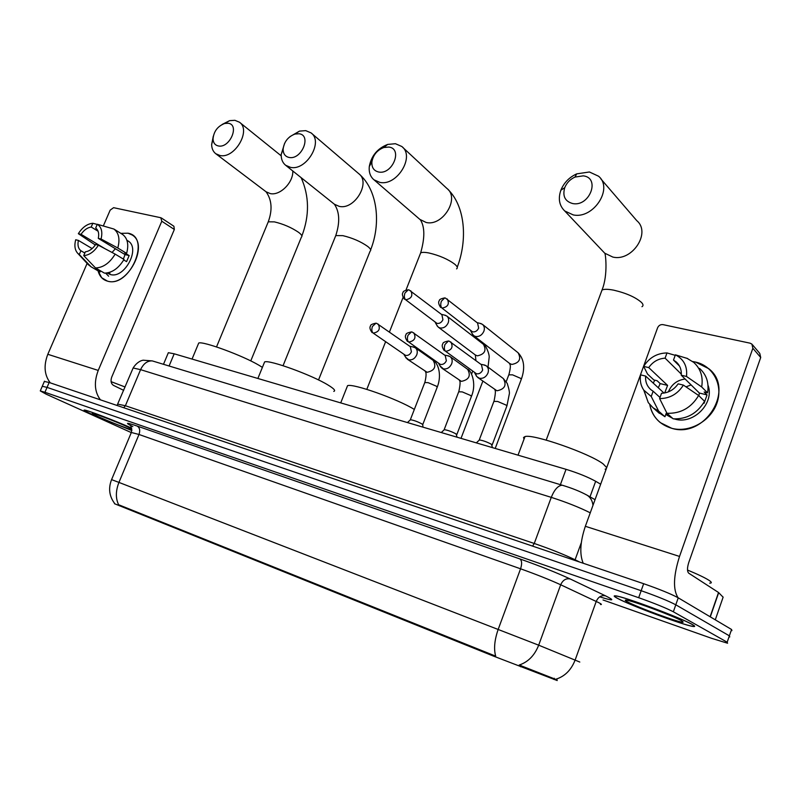 <?xml version="1.0" encoding="UTF-8"?>
<svg xmlns="http://www.w3.org/2000/svg" width="801" height="801" viewBox="0 0 801 801"><rect width="100%" height="100%" fill="white"/><g stroke="black" fill="none" stroke-linecap="round" stroke-linejoin="round"><path stroke-width="1.2" d="M114.553 503.739L493.526 656.119L557.206 680.55M168.1 353.281L168.35 352.7L174.187 353.802L566.037 469.326C577.942 473.001 587.814 476.985 595.674 481.291L600.67 484.204M692.304 624.49C681.22 617.881 622.958 596.204 615.548 595.864C613.296 595.614 613.866 596.405 617.261 598.237C629.766 605.236 684.535 625.631 693.235 626.472C695.428 626.752 695.118 626.092 692.304 624.49M84.686 410.092L84.656 410.172C87.019 410.022 115.594 420.915 131.584 428.094C115.364 420.805 86.738 409.892 84.355 410.052C83.094 410.062 85.917 411.644 92.816 414.778L131.825 430.517M119.519 505.831L119.79 505.201L118.628 504.79C115.534 498.352 115.634 490.893 118.938 482.412L538.683 645.185C534.627 655.418 528.149 662.037 519.228 665.03L557.065 679.889M731.924 630.637L731.553 629.486L678.247 597.826C670.998 593.921 659.463 589.216 643.654 583.709L49.161 382.488L47.049 387.384L42.263 386.292L47.049 387.384L641.16 590.707L47.049 387.384L44.936 392.28L40.27 390.918L46.158 394.172L131.294 432.6M678.247 597.826L675.794 604.805C668.525 600.96 656.98 596.254 641.16 590.707C656.98 596.254 668.525 600.96 675.794 604.805L729.371 635.844L675.794 604.805L673.351 611.784C666.042 608.009 654.487 603.313 638.677 597.706L44.936 392.28M729.761 636.935L729.371 635.844L729.761 636.935M119.79 505.201L495.679 656.139C493.646 648.87 494.507 639.909 498.242 629.236L520.57 568.8L138.994 434.472L131.334 432.49M111.549 479.679L111.579 479.619C108.225 488.209 109.216 496.119 114.543 503.348L114.533 503.779M603.013 599.969L711.869 638.407L727.588 643.233L727.178 642.202L673.351 611.784M49.161 382.488L44.355 381.446M617.641 598.367C630.007 605.286 684.224 625.491 692.835 626.312C695.008 626.592 694.697 625.931 691.904 624.349C680.93 617.811 623.288 596.365 615.939 596.024C613.706 595.774 614.277 596.555 617.641 598.367M709.696 583.138C712.039 583.138 711.819 582.207 709.025 580.335C705.1 577.801 697.921 574.367 687.508 570.042M681.541 620.725C673.981 616.269 636.184 602.022 627.594 600.36C624.54 599.719 624.48 600.189 627.393 601.781C636.895 607.158 680.53 623.198 683.093 622.227L681.541 620.725M695.488 362.052C713.08 365.857 723.423 385.121 716.905 403.163C710.657 421.266 689.18 433.051 671.759 428.305C659.634 424.62 652.304 416.71 649.771 404.575C651.123 411.944 654.657 417.962 660.374 422.648L671.759 428.305C704.75 438.908 735.568 389.226 708.765 368.69L695.488 362.052L692.685 361.551L695.488 362.052M678.026 597.696C672.89 589.636 673.391 575.879 679.528 556.435L752.86 348.255L751.909 344.1L750.046 343.168L662.998 324.635C660.515 324.365 658.722 325.416 657.601 327.789L585.351 526.297L679.528 556.435M583.208 563.253C579.423 554.162 580.144 541.846 585.351 526.297M653.215 383.078L654.828 380.175L653.215 383.078M752.519 344.83L759.769 353.401L760.71 357.506L688.74 562.572C687.088 567.939 687.078 571.473 688.73 573.186L718.527 592.5L723.113 597.196M679.468 366.027L673.501 360.08L676.044 361.812C679.919 365.256 681.651 369.722 681.25 375.218L699.373 393.051L698.903 395.754M698.632 395.494L683.403 385.101L678.147 383.849C673.971 389.777 668.434 392.921 661.526 393.281L659.613 398.578L666.973 413.276L673.18 418.833C686.747 419.344 697.21 413.496 704.56 401.291L698.632 395.494C691.203 407.829 680.65 413.757 666.973 413.276M708.014 385.261C714.872 403.003 693.496 424.83 675.043 419.133L674.252 418.923M672.69 418.392L666.602 414.938M670.858 416.76L666.182 413.336L664.96 416.73L657.671 411.854M658.302 387.784L660.184 383.609L657.1 380.715L653.836 379.934L647.538 374.067L643.664 366.397C649.241 357.647 657.01 353.161 666.993 352.931L665.1 358.157L681.321 374.147M660.004 397.486L653.135 391.228L651.233 396.495L658.682 411.173L664.96 416.73M658.682 411.173L653.055 407.769L648.289 402.643L644.004 390.467M683.403 385.101C677.646 394.052 669.716 398.548 659.613 398.578M651.233 396.495L643.764 390.117C640.76 385.631 639.709 380.545 640.58 374.868L645.646 376.08L664.019 393.071M675.213 355.334L666.993 352.931M653.135 391.228L651.053 389.807C646.988 386.302 645.185 381.727 645.646 376.08M664.71 392.951L667.593 385.391L648.73 367.589L643.664 366.397M648.73 367.589C652.805 361.762 658.262 358.618 665.1 358.157M703.648 402.903L704.069 403.314L707.053 394.913L704.149 392.009L707.563 392.83L701.676 386.953L686.497 376.46L681.25 375.218M699.593 368.44C706.532 374.768 709.185 382.898 707.563 392.83M673.501 360.08L675.393 354.823L686.928 358.327M686.767 358.177L693.686 362.352C700.665 368.73 703.328 376.931 701.676 386.953M675.393 354.823C683.854 359.228 687.558 366.437 686.497 376.46M668.364 391.879C671.528 384.41 677.105 380.125 685.105 379.013M685.976 386.863L691.103 384.921M707.053 394.913L699.373 393.051M669.466 415.509L669.266 416.089M667.593 385.391L660.184 383.609M84.656 410.172C83.414 410.192 86.198 411.744 93.026 414.848L131.825 430.497M131.754 428.815L128.35 427.213C117.927 422.407 96.28 414.007 92.876 413.446C91.094 413.136 92.956 414.237 98.453 416.75C111.309 422.397 122.443 426.773 131.845 429.887M125.096 386.993L111.099 381.666M583.228 175.86L575.008 177.061C570.132 179.294 566.707 182.828 564.735 187.664C562.352 196.115 565.015 201.411 572.725 203.564C589.666 207.038 600.72 177.682 583.228 175.86M573.186 214.888L564.735 210.973C559.258 205.627 557.967 198.708 560.86 190.227C563.904 182.778 569.181 177.321 576.71 173.867L589.426 171.985L598.547 176.21C613.646 188.445 593.301 219.464 573.186 214.888M605.135 469.176L606.307 468.715M606.697 467.654L603.283 464.019C589.977 453.506 532.745 433.571 524.985 436.595L523.534 437.506L524.034 439.128M388.785 147.054L383.779 147.524C377.181 150.117 373.216 154.873 371.904 161.792C371.544 167.459 373.817 170.873 378.723 172.025C392.53 174.918 403.123 148.495 388.785 147.054M379.844 182.388L373.977 179.804C370.302 176.671 368.74 172.225 369.301 166.488C371.334 155.805 377.451 148.455 387.654 144.43L395.414 143.709L401.772 146.473C415.329 156.295 396.976 186.373 379.844 182.388M414.327 409.441C397.927 399.148 353.051 383.228 347.564 385.661L346.853 387.434M298.983 133.757L294.958 134.057C288.02 136.751 284.075 141.787 283.113 149.166C283.164 153.812 285.176 156.585 289.161 157.467C301.627 160.11 311.969 135.029 298.983 133.757M289.942 136.661L299.494 131.114L305.732 130.633L311.048 132.896C323.774 141.667 306.292 171.084 290.533 167.369L285.637 165.266C282.593 162.793 281.111 159.189 281.191 154.463L284.625 143.289M333.767 391.399C335.889 390.778 334.017 388.665 328.13 385.081C312.23 375.188 269.396 359.599 264.63 361.902L264.03 363.364M228.065 123.254L224.68 123.474C217.622 126.218 213.747 131.384 213.036 138.974C213.276 142.918 215.079 145.251 218.453 145.972C229.907 148.425 240.03 124.395 228.065 123.254M222.137 124.455L229.637 120.651L234.883 120.31L239.469 122.223C251.504 130.213 234.693 158.999 220.005 155.514L215.779 153.732C213.166 151.679 211.784 148.646 211.634 144.621L213.316 136.09M262.398 367.379L258.903 365.216C242.683 355.554 202.863 340.916 198.718 343.038L198.197 344.28M471.919 333.196L473.621 335.599L475.464 336.46C479.178 336.921 481.982 335.208 483.864 331.324C484.845 328.37 484.355 326.027 482.382 324.305L479.839 323.304M440.64 307.464C438.537 304.21 438.107 301.917 439.349 300.585C439.168 299.564 440.961 298.663 444.745 297.892L441.381 301.196C440.37 304.31 440.58 306.603 442.002 308.095L472.56 331.854C475.253 332.175 477.286 330.933 478.648 328.12L477.586 323.033L445.366 298.022M436.715 325.066L438.287 327.158L440.009 327.959C443.594 328.4 446.307 326.708 448.17 322.903C449.161 319.969 448.69 317.667 446.758 315.995L444.385 315.063M404.405 299.194C402.302 296.01 401.862 293.767 403.063 292.455C402.873 291.434 404.645 290.533 408.36 289.772L404.976 292.996C403.984 296.04 404.215 298.302 405.676 299.784L437.006 323.404C439.599 323.714 441.571 322.483 442.923 319.719L441.902 314.713L408.991 289.902M479.088 440.28L479.449 439.949C483.123 440.52 487.138 441.982 491.494 444.315L492.435 447.629M475.494 373.356L476.605 376.4L479.388 378.252C483.163 378.793 486.007 377.091 487.919 373.136C488.93 370.052 488.39 367.609 486.287 365.817L483.343 364.795M444.325 350.718C442.122 347.544 441.641 345.231 442.883 343.779C442.683 342.668 444.565 341.737 448.51 340.976L445.006 344.44C443.984 347.594 444.185 349.897 445.626 351.329L476.475 373.767C479.198 374.147 481.261 372.916 482.643 370.052L481.471 364.735L449.141 341.116M444.014 429.967L444.355 429.656C447.839 430.207 451.744 431.629 456.069 433.932L457.071 437.206M440.109 365.987L443.384 368.86C447.018 369.371 449.782 367.689 451.664 363.814C452.685 360.76 452.165 358.357 450.112 356.615L447.379 355.674M407.509 341.486C405.316 338.402 404.815 336.14 406.017 334.698C405.767 333.627 407.609 332.695 411.544 331.904L408.009 335.269C406.998 338.362 407.238 340.625 408.71 342.047L440.36 364.415C442.993 364.785 444.996 363.564 446.357 360.75L445.236 355.534L412.185 332.045M410.182 420.024L410.502 419.734C413.817 420.255 417.621 421.656 421.917 423.909L422.758 424.85L422.968 427.153M405.666 357.266L408.69 359.809C412.205 360.3 414.888 358.638 416.75 354.843C417.762 351.809 417.271 349.446 415.258 347.754L412.735 346.883M372.095 332.605C369.902 329.541 369.391 327.319 370.563 325.947C370.302 324.896 372.105 323.974 375.989 323.173L372.435 326.458C371.434 329.491 371.694 331.714 373.216 333.126L405.576 355.404C408.12 355.754 410.062 354.553 411.404 351.799L410.332 346.663L376.63 323.314M128 233.191C151.569 237.076 129.782 288.26 107.424 281.111C102.638 279.739 99.524 276.315 98.072 270.858L101.657 277.707L107.424 281.111C126.928 287.679 149.707 245.066 132.165 234.983L128 233.191L120.841 233.361L128 233.191M100.395 399.829C94.548 391.909 93.827 382.107 98.233 370.422L161.792 221.226L160.781 217.722L113.592 207.679L110.168 210.132L103.359 225.862M50.293 382.868C44.335 375.098 43.504 365.576 47.81 354.292L87.119 263.409M94.758 245.757L95.139 244.886M161.361 217.972L173.897 226.252L174.338 229.476L111.729 377.081C110.418 380.966 111.019 383.739 113.552 385.421L123.684 390.347M105.632 273.141L108.636 276.205M122.042 234.112L122.673 234.503C127.639 238.378 128.951 244.665 126.618 253.366L117.787 247.99C120.15 239.229 118.858 232.911 113.892 229.036L97.301 224.27L95.669 228.045C98.393 230.137 99.264 233.582 98.293 238.358L125.036 254.588L123.364 259.063M115.154 254.117L98.393 245.196L95.619 244.525C92.656 248.851 89.231 251.284 85.357 251.824L83.715 255.619L95.519 267.945L104.47 273.141C112.06 272.911 118.578 268.345 124.015 259.454L115.154 254.117C109.677 263.078 103.129 267.694 95.519 267.945M127.579 240.68L128.15 241.031C140.876 248.32 124.435 279.179 110.268 274.493L107.034 272.991M108.826 272.6L109.947 273.261L107.474 272.921M84.836 253.036L80.911 250.743L79.279 254.518L91.094 266.823L100.065 272.01L100.556 270.868M100.065 272.01L99.204 271.519M91.094 266.823L88.21 264.57M104.881 248.65L81.051 234.313L78.348 233.682L95.309 244.986M98.393 245.196C94.228 251.694 89.332 255.169 83.715 255.619M79.279 254.518L77.677 253.256C74.843 250.062 74.183 245.567 75.694 239.759L78.398 240.41L92.135 248.58M78.348 233.682C82.423 227.284 87.249 223.819 92.836 223.269L91.204 227.023L98.072 231.229M97.231 224.42L92.836 223.269M80.911 250.743C78.238 248.59 77.397 245.146 78.398 240.41M81.051 234.313C83.965 230.047 87.349 227.614 91.204 227.023M123.734 259.935L126.568 261.637L129.161 255.589L124.796 252.926L126.618 253.366M97.301 224.27C101.507 227.033 102.758 231.95 101.066 239.008L98.293 238.358M117.787 247.99L101.066 239.008M112.05 252.465L115.394 248.741M129.161 255.589L125.036 254.588M553.851 679.408L554.262 678.267M493.526 656.119L493.827 655.318M520.67 666.782L521.101 665.611M589.997 496.84L595.674 481.291M560.39 484.665L566.037 469.326M169.091 365.997L174.187 353.802M600.47 604.475C602.112 604.715 601.571 604.124 598.828 602.702L560.69 584.77L538.683 645.185L579.804 662.047M556.034 679.168C564.865 676.354 571.243 669.966 575.158 659.984L596.224 601.421C598.297 596.855 601.421 595.013 605.576 595.874C615.468 600.81 613.516 601.13 599.729 596.835M129.772 425.101C131.074 425.351 131.634 427.714 131.474 432.17L111.579 479.619L118.938 482.412L138.994 434.472C140.335 430.497 139.744 427.694 137.211 426.072L519.899 558.928C539.794 565.967 556.575 572.645 570.232 578.973L605.576 595.874M132.816 426.573L132.786 426.563C124.445 422.417 125.917 422.257 137.211 426.072M727.178 642.202L731.553 629.486M638.677 597.706L643.654 583.709M570.232 578.973C566.027 578.122 562.853 580.054 560.69 584.77C549.766 579.784 536.39 574.457 520.57 568.8C522.152 563.844 521.922 560.55 519.899 558.928M581.296 542.728L575.098 559.779L579.654 562.052M590.257 512.83C579.283 507.333 566.297 502.187 551.268 497.361L534.257 543.468C550.467 549.055 564.084 554.492 575.098 559.779L574.908 560.44M563.874 485.706L562.202 485.216C558.067 485.526 554.422 489.581 551.268 497.361L140.586 369.651L125.387 405.737L534.257 543.468L532.585 546.122M154.443 361.561L152.3 360.911C147.394 360.67 143.489 363.584 140.586 369.651L133.126 367.989L132.856 368.62M117.887 404.175L125.387 405.737L123.694 407.719M586.082 494.638L587.283 495.308C590.557 497.511 592.46 500.855 592.98 505.341M710.117 616.76L718.527 592.5M760.71 357.506L752.86 348.255M718.697 592.63L710.297 616.87M715.283 619.824L723.153 597.075M601.15 292.385L602.012 290.052C604.064 289.011 607.979 289.061 613.756 290.172C626.222 293.106 635.463 297.191 641.501 302.448C643.333 304.4 643.483 305.822 641.961 306.703M602.893 251.254L604.735 253.196L612.875 257.081C632.209 261.787 651.363 232.61 636.785 220.665L600.85 178.883M419.994 254.558L420.645 252.916C422.047 252.155 424.84 252.175 429.016 252.996C439.509 255.489 448.129 259.254 454.848 264.28C457.371 266.463 457.952 267.995 456.58 268.876M419.844 219.384L426.162 222.478C442.813 226.623 460.164 198.137 446.908 188.445L402.673 147.324M335.229 236.936L335.769 235.584L342.838 235.644C352.48 237.957 360.78 241.562 367.749 246.468C370.593 248.751 371.374 250.323 370.102 251.184L318.528 379.954M283.053 365.707L335.769 235.584C340.085 222.418 339.624 211.975 334.407 204.245L339.213 206.368C354.603 210.232 371.163 182.298 358.648 173.597L311.529 133.306M267.794 222.968L268.265 221.817L274.403 221.877C283.394 224.03 291.444 227.514 298.563 232.32C301.657 234.673 302.608 236.265 301.406 237.106L250.763 360.921M216.52 346.923L268.265 221.817C272.59 209.872 271.849 199.86 266.062 191.779L270.227 193.582C280 195.925 293.466 182.478 292.786 170.983M442.002 308.095C447.949 307.003 449.691 303.949 447.228 298.943M508.785 374.858L512.54 374.838L520.77 378.412L521.221 379.514L495.208 448.45M506.222 381.636L508.965 374.397C511.939 362.733 509.076 364.735 509.696 363.514L511.859 364.445C519.378 362.923 521.451 359.028 518.087 352.76C524.154 359.188 525.266 367.949 521.401 379.053M405.676 299.784C411.454 298.663 413.156 295.659 410.773 290.763M475.944 360.63L475.333 354.973L477.366 355.834C484.695 354.282 486.718 350.438 483.444 344.32C485.176 343.799 489.691 354.072 489.151 357.456L488.019 367.108M445.626 351.329C451.734 350.267 453.476 347.143 450.833 341.947M493.907 401.361L497.721 401.481L506.292 405.166L506.793 406.217L492.184 444.875M477.646 377.421L496.95 390.788C504.81 389.206 506.933 385.121 503.308 378.533L507.243 383.409C509.056 389.146 509.736 392.72 509.276 394.132L506.963 405.777M408.71 342.047C414.648 340.956 416.34 337.882 413.787 332.826M458.713 391.789L462.297 391.909L470.758 395.534L471.338 396.615L456.84 434.542M441.762 368.1L461.396 381.366C469.046 379.754 471.118 375.729 467.604 369.301C469.987 368.991 477.356 382.057 471.499 396.205M373.216 333.126C378.973 332.014 380.625 328.991 378.172 324.055M424.77 382.558L428.135 382.668L436.485 386.242L437.156 387.344L422.758 424.57M407.178 359.108L427.113 372.285C434.563 370.643 436.595 366.678 433.181 360.4C437.506 362.272 442.342 374.137 437.296 386.963M47.81 354.292L98.233 370.422M174.338 229.476L161.792 221.226M163.484 364.305L168.35 352.7M40.27 390.918L44.476 381.186M595.043 499.684L587.283 495.308C580.395 491.514 572.034 488.149 562.202 485.216L152.3 360.911L143.329 360.22C144.15 360.12 138.152 360.039 133.126 367.989L117.046 405.466M682.722 621.446L683.093 622.227M676.044 361.812L677.756 363.514M653.055 407.769L659.363 413.346M643.764 390.117L648.289 402.643M676.605 355.183L687.689 358.568M564.735 187.664L560.86 190.227M575.008 177.061L576.71 173.867M546.202 440.099L602.012 290.052C608.4 274.443 605.306 252.005 604.735 253.196L564.735 210.973M524.985 436.595L518.027 455.178M457.231 267.214C467.694 239.94 465.291 206.257 447.889 189.366M371.904 161.792L369.301 166.488M383.779 147.524L387.654 144.43M406.007 290.002L420.645 252.916C424.93 237.937 424.87 226.933 420.445 219.895L373.977 179.804M347.564 385.661L340.715 402.903M366.808 389.356L385.551 341.867M389.446 331.984L403.013 297.592M370.653 249.812C381.176 223.349 377.621 190.057 359.168 174.037M283.113 149.166L281.191 154.463M294.958 134.057L299.494 131.114M334.407 204.245L285.637 165.266M264.63 361.902L257.872 378.483M301.887 235.945C309.597 215.519 309.346 196.085 301.136 177.652M213.036 138.974L211.634 144.621M224.68 123.474L229.637 120.651M266.062 191.779L215.779 153.732M198.718 343.038L192.05 359.068M281.201 155.825L239.469 122.223M509.696 363.514L473.621 335.599M470.678 330.793L472.66 334.618M518.087 352.76L482.382 324.305M477.076 322.633L481.191 323.634M461.006 438.367L482.833 381.186M475.333 354.973L438.287 327.158M435.263 322.443L437.386 326.257M471.579 374.077L472.64 371.304M483.444 344.32L446.758 315.995M441.421 314.342L445.636 315.364M474.633 372.745L476.605 376.4M479.449 439.949L476.305 442.873M479.258 439.959L494.077 400.921C495.489 394.102 495.749 390.417 494.848 389.877M503.308 378.533L486.287 365.817M480.89 364.305L485.005 365.126M438.658 363.494L440.79 367.148M444.355 429.656L441.241 432.54M444.165 429.676L458.873 391.379C460.265 384.77 460.455 381.146 459.424 380.525M467.604 369.301L450.112 356.615M444.685 355.133L448.91 355.974M404.004 354.573L406.267 358.237M410.502 419.734L407.419 422.568M410.332 419.744L424.92 382.177C426.322 376.11 426.442 372.565 425.291 371.514M433.181 360.4L415.258 347.754M409.812 346.292L414.147 347.163M77.677 253.256L88.541 264.931M126.888 240.25L128.15 241.031M113.892 229.036L122.673 234.503"/></g></svg>
